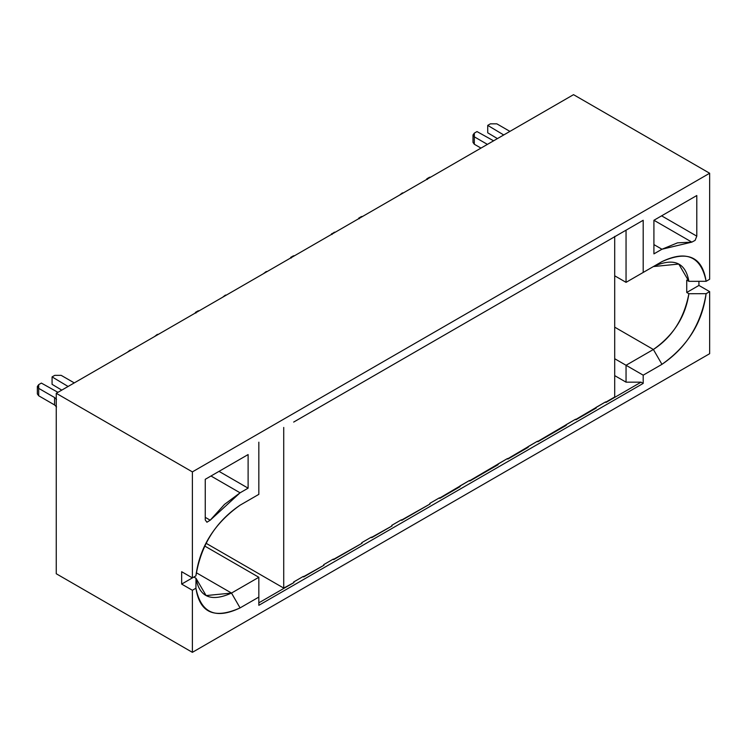 <?xml version="1.0" encoding="UTF-8"?>
<svg xmlns="http://www.w3.org/2000/svg" width="747" height="747" viewBox="0 0 747 747"><rect width="100%" height="100%" fill="white"/><g stroke="black" fill="none" stroke-linecap="round" stroke-linejoin="round"><path stroke-width="1.12" d="M181.661 571.707L192.381 577.898L192.381 471.889L56.258 393.305L56.258 573.752L192.381 652.336L192.381 590.27L181.661 584.089L181.661 571.707L181.661 584.089L192.381 590.27L195.919 588.225L196.003 578.281L193.856 577.048L181.661 584.089L193.856 577.048L196.003 578.281L195.919 588.225C199.701 612.82 214.417 619.375 240.076 607.909L258.835 597.077L258.835 605.313L258.835 577.282L258.835 597.077L240.076 607.909L231.505 593.062L240.076 607.909C215.659 619.59 200.943 613.026 195.919 588.225L192.381 590.27L192.381 652.336L709.65 353.695L709.65 291.629L709.65 353.695L192.381 652.336L56.258 573.752L56.258 393.305L192.381 471.889L192.381 577.898L181.661 571.707M195.919 575.853L192.381 577.898L195.919 575.853C200.943 545.254 215.659 521.695 240.076 505.187C214.417 523.348 199.701 546.907 195.919 575.853M258.835 577.282L231.505 593.062C211.242 602.175 199.402 597.245 196.003 578.281L206.116 595.574L231.505 593.062L196.302 572.734L231.505 593.062L258.835 577.282L204.631 545.982L258.835 577.282M258.835 494.355L239.974 505.243L258.835 494.355L258.835 442.187L258.835 494.355M219.02 471.366L248.116 488.164L248.116 454.568L205.248 479.313L205.248 519.94L206.919 522.237L210.196 520.201L224.511 504.384L240.076 492.805L248.116 488.164L219.02 471.366M210.981 476.007L240.076 492.805L210.981 476.007M205.248 517.344L210.196 520.201L205.248 517.344M293.991 582.539L283.72 588.094L205.995 543.228L283.72 588.094L293.991 582.539L293.674 581.978L293.991 582.539L258.835 602.838L293.991 582.539M303.319 576.413L303.637 576.964L324.002 565.208L303.319 576.787L324.002 565.208L323.684 564.657L324.002 565.208L303.637 576.964L303.319 576.413L293.674 581.978L303.319 576.413M333.33 559.083L333.648 559.643L362.052 543.246L333.33 559.456L362.052 543.246L361.735 542.686L362.052 543.246L333.648 559.643L333.33 559.083L323.684 564.657L333.33 559.083M371.38 537.121L371.698 537.672L392.063 525.916L371.38 537.485L392.063 525.916L391.745 525.356L392.063 525.916L371.698 537.672L371.38 537.121L361.735 542.686L371.38 537.121M401.391 519.791L401.709 520.351L430.113 503.945L401.391 520.164L430.113 503.945L429.796 503.394L430.113 503.945L401.709 520.351L401.391 519.791L391.745 525.356L401.391 519.791M439.441 497.819L439.759 498.38L439.441 497.819L429.796 503.394L439.441 497.819M293.991 421.887L643.195 220.281L643.195 272.45L661.954 261.618C686.372 249.937 701.088 256.501 706.111 281.302L709.65 279.257L709.65 173.248L709.65 279.257L706.111 281.302L688.883 281.339L686.736 280.106L686.736 292.479L688.883 293.72L706.111 293.674C701.088 324.273 686.372 347.831 661.954 364.34L643.195 375.171L643.195 383.398L258.835 605.313L643.195 383.398L643.195 375.171L661.954 364.34C687.613 346.178 702.329 322.62 706.111 293.674L709.65 291.629L706.111 293.674L688.883 293.72C685.475 316.616 673.645 335.207 653.382 349.493L661.954 364.34L653.382 349.493L626.051 365.274L643.195 375.171L626.051 365.274L626.051 382.165L641.057 382.165L643.195 383.398L641.057 382.165L605.901 402.465L605.574 401.905L595.929 407.47L596.246 408.03L575.881 419.786L575.563 419.235L565.918 424.8L566.235 425.36L537.831 441.757L537.513 441.197L527.868 446.771L528.185 447.322L507.82 459.088L507.502 458.527L497.857 464.092L498.174 464.653L469.77 481.049L469.452 480.498L459.807 486.064L460.124 486.624L439.759 498.38L460.124 486.624L459.807 486.064L460.124 486.624L439.441 498.193L469.452 480.498L469.77 481.049L498.174 464.653L497.857 464.092L498.174 464.653L469.452 480.863L507.502 458.527L507.82 459.088L528.185 447.322L527.868 446.771L528.185 447.322L507.502 458.901L537.513 441.197L537.831 441.757L566.235 425.36L565.918 424.8L566.235 425.36L537.513 441.57L575.563 419.235L575.881 419.786L596.246 408.03L595.929 407.47L596.246 408.03L575.563 419.599L605.574 401.905L605.901 402.465L641.057 382.165L626.051 382.165L614.706 375.62L626.051 382.165L626.051 365.274L653.382 349.493C672.272 337.121 684.103 318.53 688.883 293.72L686.736 292.479L698.931 285.438L709.65 291.629L698.931 285.438L686.736 292.479L686.736 280.106L688.883 281.339L706.111 281.302C702.329 256.707 687.613 250.152 661.954 261.618L643.195 272.45L643.195 220.281L293.991 421.887M303.637 416.322L324.002 404.566L303.637 416.322M323.684 404.753L333.648 398.991L323.684 404.753M362.052 382.595L333.648 398.991L362.052 382.595M371.698 377.03L392.063 365.264L371.698 377.03M391.745 365.451L401.709 359.699L391.745 365.451M430.113 343.303L401.709 359.699L430.113 343.303M439.759 337.728L643.195 220.281L439.759 337.728M573.528 94.664L709.65 173.248L192.381 471.889L709.65 173.248L573.528 94.664L56.258 393.305L573.528 94.664M698.931 281.32L698.931 285.438L698.931 281.32M653.914 220.281L696.792 195.527L696.792 236.155L695.112 240.375L691.834 242.131L661.954 249.237L653.914 253.877L653.914 220.281L653.914 253.877L661.954 249.237L677.529 242.84L691.834 242.131L695.112 240.375L696.792 236.155L696.792 195.527L653.914 220.281M248.116 454.568L248.116 488.164L240.076 492.805L210.196 520.201L206.919 522.237L205.248 519.94L205.248 479.313L248.116 454.568M293.674 422.074L303.319 416.509L293.674 422.074M361.735 382.781L371.38 377.216L361.735 382.781M429.796 343.489L439.441 337.915L429.796 343.489M626.051 230.179L626.051 282.347L653.382 266.567C673.645 257.454 685.475 262.384 688.883 281.339L678.771 264.055L653.382 266.567L626.051 282.347L626.051 230.179M661.609 215.836L696.792 236.155L661.609 215.836M653.942 220.262L691.834 242.131L653.942 220.262M653.914 244.596L661.954 249.237L653.914 244.596M614.706 327.167L653.382 349.493L614.706 327.167M614.706 358.728L626.051 365.274L614.706 358.728M614.706 397.002L605.574 402.278L614.706 397.002L614.706 236.36L614.706 397.002M614.706 275.802L626.051 282.347L614.706 275.802M426.789 178.822L427.377 179.448L426.789 178.822L426.789 179.373L429.469 177.272L426.789 178.822M430.739 177.095L429.469 177.272L430.739 177.095M402.25 192.987L403.511 192.819L402.25 192.987L399.57 195.098L402.25 192.987M290.667 257.407L291.255 258.032L290.667 257.407L290.667 257.967L293.347 255.866L290.667 257.407M294.617 255.689L293.347 255.866L294.617 255.689M266.128 271.581L267.389 271.404L266.128 271.581L263.448 273.682L266.128 271.581M225.286 295.158L226.556 294.981L225.286 295.158L222.606 297.259L225.286 295.158M195.387 312.423L195.975 313.049L195.387 312.423L195.387 312.974L198.067 310.873L195.387 312.423M199.328 310.696L198.067 310.873L199.328 310.696M157.225 334.451L158.495 334.273L157.225 334.451L154.545 336.552L157.225 334.451M130.006 350.166L131.267 349.998L130.006 350.166L127.326 352.276L130.006 350.166M358.728 218.115L359.316 218.74L358.728 218.115L358.728 218.675L361.408 216.565L358.728 218.115M362.678 216.397L361.408 216.565L362.678 216.397M334.189 232.289L335.45 232.112L331.509 233.83L332.098 234.455L331.509 233.83L331.509 234.39L334.189 232.289M473 134.974L473 142.406L474.326 144.255L474.326 136.832L487.408 144.386L474.326 136.832L473 134.974L474.326 133.115L477.006 131.575L493.58 140.81L477.006 131.575L474.326 133.115L474.326 144.255L480.975 148.093L474.326 144.255L474.326 140.548M497.418 138.606L487.726 132.807L497.418 138.606M509.912 131.388L496.839 123.834L490.406 123.834L487.726 125.384L503.73 134.955L487.726 125.384L487.726 132.807L487.726 125.384L490.406 123.834L496.839 123.834L509.912 131.388M74.27 382.903L61.189 375.358L54.755 375.358L52.075 376.899L68.089 386.47L52.075 376.899L54.755 375.358L61.189 375.358L74.27 382.903M57.939 392.334L41.365 383.09L38.685 384.64L38.685 388.347L54.578 397.525L56.539 399.486L54.578 397.525L38.685 388.347L37.35 386.498L38.685 384.64L41.365 383.09L57.939 392.334M37.35 386.498L37.35 393.921L38.685 395.779L54.578 404.958L56.539 406.919L54.578 404.958L38.685 395.779L38.685 392.063M61.768 390.121L52.075 384.332L52.075 376.899L52.075 384.332L61.768 390.121M38.685 395.779L38.685 388.347L38.685 395.779M54.578 404.958L54.578 397.525L54.578 404.958M283.72 427.452L283.72 588.094L283.72 427.452"/></g></svg>
